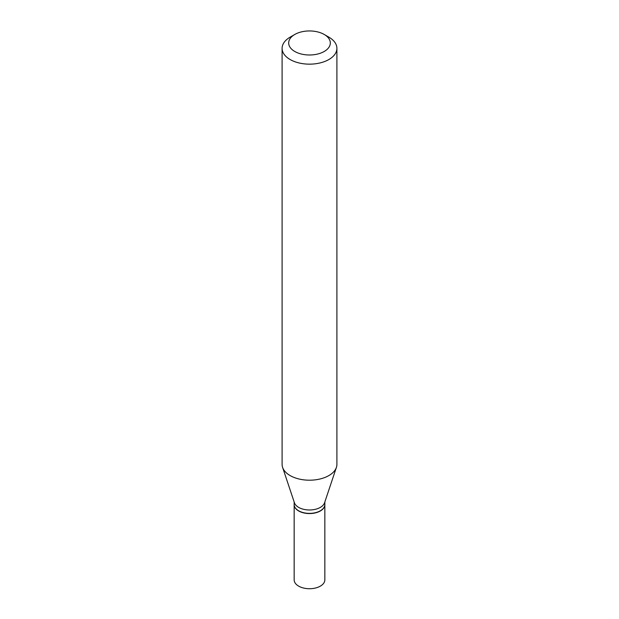 <?xml version="1.0" encoding="UTF-8"?>
<svg xmlns="http://www.w3.org/2000/svg" width="619" height="619" viewBox="0 0 619 619"><rect width="100%" height="100%" fill="white"/><g stroke="black" fill="none" stroke-linecap="round" stroke-linejoin="round"><path stroke-width="0.93" d="M294.157 504.609A15.343 8.859 0 0 0 294.157 504.702L294.157 579.864A15.343 8.859 0 0 0 298.652 586.131A15.343 8.859 0 0 0 315.373 588.05A15.343 8.859 0 0 0 324.843 579.864L324.843 504.702A15.343 8.859 0 0 0 324.843 504.609M294.157 504.702A15.343 8.859 0 0 0 298.652 510.961A15.343 8.859 0 0 0 315.373 512.888A15.343 8.859 0 0 0 324.843 504.702M320.271 510.83A15.127 8.728 0 0 1 320.193 510.876A15.127 8.728 0 0 1 298.807 510.876L298.652 510.783A15.343 8.859 0 0 0 320.348 510.783A15.343 8.859 0 0 0 324.843 504.524L324.843 501.97M294.776 34.471L290.125 37.155A27.398 15.815 0 0 0 282.102 48.344L282.102 464.389A27.398 15.815 0 0 0 282.597 467.384L294.435 502.798A15.343 8.859 0 0 0 298.652 507.387A15.343 8.859 0 0 0 313.995 509.592A15.343 8.859 0 0 0 324.565 502.798L336.403 467.384A27.398 15.815 0 0 0 336.898 464.389L336.898 48.344A27.398 15.815 0 0 0 328.875 37.155L324.224 34.471A20.822 12.024 0 0 0 294.776 34.471A20.822 12.024 0 0 0 294.776 51.47A20.822 12.024 0 0 0 324.224 51.47A20.822 12.024 0 0 0 324.224 34.471L328.875 37.155M282.102 48.344A27.398 15.815 0 0 0 290.125 59.525A27.398 15.815 0 0 0 319.984 62.952A27.398 15.815 0 0 0 336.898 48.344M282.597 467.384A27.398 15.815 0 0 0 290.125 475.57A27.398 15.815 0 0 0 317.532 479.508A27.398 15.815 0 0 0 336.403 467.384M294.157 501.97L294.157 504.524A15.343 8.859 0 0 0 298.652 510.783L298.807 510.876"/></g></svg>
